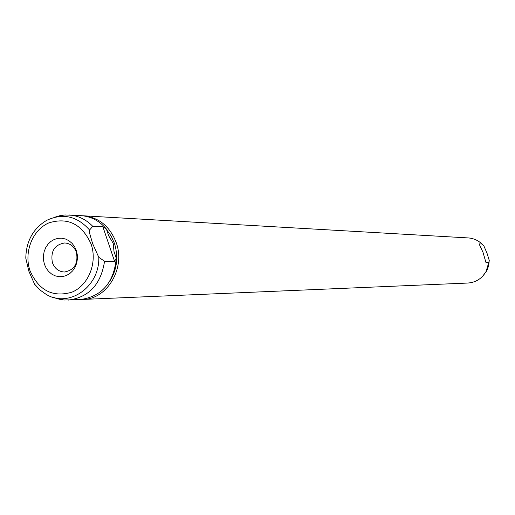 <?xml version="1.0" encoding="UTF-8"?>
<svg xmlns="http://www.w3.org/2000/svg" width="515" height="515" viewBox="0 0 515 515"><rect width="100%" height="100%" fill="white"/><g stroke="black" fill="none" stroke-linecap="round" stroke-linejoin="round"><path stroke-width="0.77" d="M489.244 260.423L488.78 262.476L485.935 262.463L482.999 252.305L479.079 243.872L481.963 244.001L483.958 246.106L487.029 253.271L489.25 260.397L488.368 266.68L486.076 271.495L488.78 262.476M481.963 244.001C478.062 240.318 473.478 238.291 468.212 237.924L82.22 215.734M81.595 299.492L467.877 283.038C475.86 282.439 481.924 278.589 486.076 271.495M82.818 299.46C107.204 299.382 125.737 268.161 116.203 242.597C109.914 226.375 98.996 217.439 83.443 215.785M109.45 281.795C116.995 269.95 118.656 257.133 114.439 243.35L111.15 236.025L106.592 229.626M113.203 243.318L113.989 251.442L116.287 258.24L114.568 261.292L102.878 226.78L106.386 229.014L108.684 235.786L113.203 243.318M54.371 297.664L59.264 299.209L64.298 300L80.379 299.563C101.906 296.473 113.879 282.696 116.287 258.24M106.386 229.014C99.44 220.838 90.975 216.377 81.003 215.643L64.929 214.967L59.882 215.682L54.97 217.156M114.568 261.292L104.551 261.26L98.796 257.326L92.623 243.614L89.662 233.417L89.584 230.018L92.752 226.323C85.992 219.377 78.08 215.585 69.004 214.955M92.752 226.323L102.878 226.78M68.373 300.078C88.915 297.367 100.972 284.428 104.551 261.26M89.584 230.018C77.083 216.036 62.766 212.824 46.62 220.381C33.121 228.563 26.175 241.162 25.795 258.182L28.808 271.077L34.614 284.28L39.887 289.932L46.073 294.316C68.675 308.427 99.781 287.016 98.796 257.326M76.342 250.56L74.585 246.704L72.113 243.395L69.055 240.795L65.559 239.031L61.813 238.2L57.995 238.336L54.3 239.424L50.914 241.413L48.004 244.207L45.713 247.651L44.148 251.584L43.402 255.813L43.492 260.12L44.432 264.292L46.157 268.128L48.603 271.431L51.629 274.044L55.099 275.821L58.839 276.69L62.656 276.594L66.371 275.531L69.783 273.562L72.718 270.774L75.042 267.317L76.626 263.365L77.385 259.103L77.289 254.764L76.342 250.56M52.395 262.631C54.699 268.592 58.729 271.72 64.497 272.004C74.43 270.06 78.402 263.493 76.413 252.305C74.179 246.511 70.278 243.395 64.71 242.958C54.545 244.683 50.438 251.236 52.395 262.631M482.587 276.298L486.572 271.051L487.589 268.907L488.761 265.128L489.25 260.397M34.936 284.557L40.08 290.048L46.073 294.316M29.941 270.53C38.702 290.492 52.697 297.709 71.933 292.179C88.464 285.407 97.58 262.798 91.155 244.181C82.052 224.077 67.928 216.989 48.783 222.918C32.464 229.967 23.735 252.183 29.941 270.53"/></g></svg>

